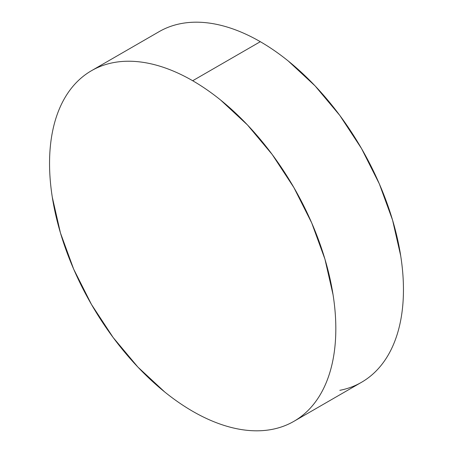 <?xml version="1.0" encoding="UTF-8"?>
<svg xmlns="http://www.w3.org/2000/svg" width="453" height="453" viewBox="0 0 453 453"><rect width="100%" height="100%" fill="white"/><g stroke="black" fill="none" stroke-linecap="round" stroke-linejoin="round"><path stroke-width="0.68" d="M339.835 390.322C347.649 388.804 354.88 386.126 361.528 382.287A202.429 116.874 -120 0 0 392.558 220.079A202.429 116.874 -120 0 0 260.311 41.693L192.689 80.736A202.429 116.874 60 0 1 324.931 259.122A202.429 116.874 60 0 1 293.901 421.33A202.429 116.874 60 0 1 192.689 411.307A202.429 116.874 60 0 1 60.442 232.921A202.429 116.874 60 0 1 91.472 70.713A202.429 116.874 60 0 1 192.689 80.736L260.311 41.693A202.429 116.874 -120 0 0 159.099 31.67L91.472 70.713C98.12 66.874 105.351 64.196 113.165 62.678C120.979 61.161 129.23 60.832 137.91 61.693C146.591 62.554 155.543 64.586 164.762 67.791C173.98 70.996 183.289 75.311 192.689 80.736C202.083 86.161 211.392 92.593 220.611 100.034L247.463 124.943L272.213 154.507L293.901 187.582L311.704 222.91L324.931 259.122L333.08 294.829C334.909 306.534 335.826 317.808 335.826 328.663C335.826 339.518 334.909 349.733 333.08 359.32C331.245 368.906 328.527 377.672 324.931 385.622C321.336 393.572 316.924 400.554 311.704 406.562C306.483 412.57 300.549 417.496 293.901 421.33C287.259 425.169 280.028 427.847 272.213 429.365C264.399 430.882 256.149 431.211 247.463 430.35C238.782 429.489 229.83 427.456 220.611 424.251C211.392 421.047 202.083 416.732 192.689 411.307C183.289 405.882 173.98 399.45 164.762 392.009L137.91 367.1L113.165 337.536L91.472 304.461L73.669 269.133L60.442 232.921L52.299 197.214C50.464 185.509 49.547 174.235 49.547 163.38C49.547 152.525 50.464 142.31 52.299 132.723C54.133 123.137 56.846 114.371 60.442 106.421C64.037 98.471 68.448 91.489 73.669 85.481C78.89 79.473 84.824 74.547 91.472 70.713M293.901 421.33L361.528 382.287C368.176 378.453 374.11 373.527 379.331 367.519C384.552 361.511 388.963 354.529 392.558 346.579C396.154 338.629 398.867 329.863 400.701 320.277C402.536 310.69 403.453 300.475 403.453 289.62C403.453 278.765 402.536 267.491 400.701 255.786L392.558 220.079L379.331 183.867L361.528 148.539L339.835 115.464L315.09 85.9L288.238 60.991C279.02 53.55 269.711 47.118 260.311 41.693C250.917 36.268 241.608 31.953 232.389 28.749C223.17 25.544 214.218 23.511 205.537 22.65C196.851 21.789 188.601 22.118 180.787 23.635C172.972 25.153 165.741 27.831 159.099 31.67"/></g></svg>

